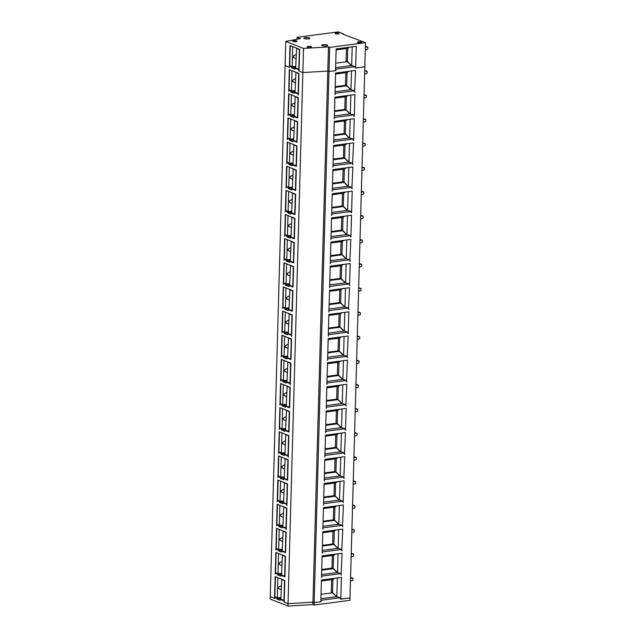 <?xml version="1.0" encoding="UTF-8"?>
<svg xmlns="http://www.w3.org/2000/svg" width="638" height="638" viewBox="0 0 638 638"><rect width="100%" height="100%" fill="white"/><g stroke="black" fill="none" stroke-linecap="round" stroke-linejoin="round"><path stroke-width="0.96" d="M321.712 570.157L333.18 568.657L337.239 572.517L341.131 573.578L321.751 576.122L321.504 577.597L322.11 555.873L342.088 553.25L341.091 574.878M341.482 574.982L341.131 573.578M333.18 568.657L331.896 568.147L321.735 569.487M284.923 576.68L285.489 556.304L275.839 552.484L275.233 574.208L275.536 573.107L277.506 573.889L280.441 573.506M276.461 572.988L275.536 573.107M284.644 576.72L280.903 575.237L281.829 575.117M281.549 574.32L277.482 574.854L280.88 576.202L280.903 575.237M277.482 574.854L277.506 573.889M336.832 596.729L337.358 577.924M336.178 596.115L332.534 592.519L332.9 579.487L321.408 580.995M331.744 592.503L331.313 592.04L332.534 592.519M331.656 579.647L331.313 592.04M335.74 63.146L347.335 61.703L351.402 65.555L355.286 66.623L355.246 68.075L364.832 66.815L349.999 597.91L340.421 599.018M355.286 66.623L335.915 69.167L335.875 70.611L329.001 71.512L314.167 602.615L320.834 601.738L321.44 580.014L341.418 577.39L340.812 599.122M354.967 92.159L354.616 90.763L335.245 93.308L334.99 94.783L335.596 73.051L355.573 70.435L354.576 92.055M351.594 212.869L352.2 191.137L332.231 193.761L331.624 215.484L331.872 214.009L351.243 211.465L351.211 212.765M348.898 309.43L348.547 308.034L329.176 310.57L328.921 312.046L329.527 290.322L349.504 287.698L348.507 309.326M348.228 333.57L348.834 311.846L328.857 314.462L328.251 336.194L328.498 334.711L347.869 332.175L347.838 333.467M346.881 381.851L346.522 380.455L327.15 382.999L326.903 384.475L327.509 362.743L347.487 360.127L346.49 381.747M347.55 357.711L347.2 356.315L327.82 358.859L327.573 360.334L328.179 338.603L348.157 335.987L347.16 357.607M350.924 237.009L351.53 215.277L331.553 217.901L330.947 239.625L331.194 238.149L350.573 235.605L350.533 236.905M349.576 285.29L350.182 263.558L330.205 266.182L329.599 287.905L329.846 286.43L349.217 283.894L349.185 285.186M350.246 261.149L349.895 259.746L330.524 262.29L330.269 263.765L330.883 242.041L350.852 239.417L349.855 261.046M343.507 502.553L343.108 502.608L343.148 501.157L323.777 503.701L323.53 505.176L324.136 483.452L344.113 480.829L343.116 502.457M342.829 526.693L342.478 525.297L323.107 527.841L322.852 529.317L323.458 507.593L343.435 504.969L342.439 526.597M342.159 550.841L341.801 549.438L322.429 551.982L322.182 553.457L322.788 531.733L342.766 529.109L341.769 550.738M345.525 430.132L346.139 408.408L326.162 411.024L325.555 432.755L325.803 431.28L345.174 428.736L345.142 430.028M344.177 478.412L343.826 477.017L324.455 479.561L324.2 481.036L324.814 459.312L344.783 456.688L343.786 478.317M344.855 454.272L344.504 452.876L325.125 455.42L324.878 456.896L325.484 435.172L345.461 432.548L344.464 454.168M346.203 405.991L345.852 404.596L326.473 407.14L326.225 408.615L326.831 386.883L346.809 384.267L345.812 405.888M353.619 140.44L354.226 118.716L334.248 121.34L333.642 143.064L333.889 141.588L353.269 139.044L353.229 140.336M352.272 188.72L351.921 187.325L332.542 189.869L332.294 191.344L332.9 169.62L352.878 166.996L351.881 188.625M352.942 164.58L352.591 163.184L333.219 165.728L332.972 167.204L333.578 145.48L353.556 142.856L352.559 164.484M354.297 116.299L354.903 94.576L334.926 97.199L334.32 118.923L334.567 117.448L353.938 114.904L353.907 116.196M299.078 69.725L298.775 70.97L302.859 72.588L327.788 71.033L312.955 602.136L314.167 602.615L321.042 601.714L321.081 600.262L340.453 597.726L336.569 596.658L332.502 592.798L321.042 594.305M365.51 42.674L329.671 47.371L329.001 71.512L327.788 71.033L329.001 71.512L335.524 70.658L336.138 48.935L356.251 46.295L355.645 68.019L364.832 66.815L365.51 42.674L342.917 34.165L343.754 34.053L338.315 31.9L297.069 37.315L300.331 38.607L285.76 41.406L270.257 596.642L274.555 598.348L275.161 576.624L284.819 580.444L284.213 602.176L288.025 603.684L312.955 602.136L288.025 603.684L284.213 602.033M329.671 47.371L328.466 46.893L327.788 71.033L302.859 72.588L287.961 606.1L312.883 604.553L312.955 602.136M298.807 69.757L295.067 68.282L295.992 68.154M285.76 41.406L303.536 48.448L302.859 72.588L299.047 71.073L299.653 49.349L289.995 45.521L289.389 67.253L285.09 65.547L289.66 67.357L289.7 66.153L291.67 66.934L291.638 67.899L295.043 69.247L295.067 68.282M289.947 90.173L289.022 90.293L288.719 91.393L289.325 69.662L298.975 73.49L298.369 95.214L298.129 93.898L294.389 92.422L295.322 92.295M289.022 90.293L290.992 91.075L290.968 92.039L294.365 93.387L294.389 92.422M283.208 331.577L282.275 331.704L281.972 332.797L282.578 311.073L292.236 314.901L291.63 336.625L291.391 335.309L287.65 333.826L288.575 333.706M282.275 331.704L284.253 332.478L284.221 333.451L287.626 334.791L287.65 333.826M280.624 381.085L281.23 359.353L290.888 363.181L290.282 384.905L290.043 383.59L286.303 382.106L286.271 383.079L282.873 381.731L282.905 380.766L280.927 379.985L280.903 381.046M290.992 359.417L291.558 339.041L281.908 335.213L281.302 356.937L281.605 355.844L283.575 356.626L283.551 357.591L286.948 358.931L286.972 357.966L287.897 357.846M290.713 359.449L286.972 357.966M292.34 311.129L292.906 290.753L283.256 286.933L282.65 308.656L282.953 307.556L284.923 308.337L284.899 309.302L288.296 310.65L288.328 309.685L289.253 309.566M292.06 311.169L288.328 309.685M294.365 238.708L294.931 218.332L285.282 214.512L284.668 236.235L284.979 235.135L286.948 235.916L286.925 236.881L290.322 238.229L290.346 237.264L291.271 237.145M294.086 238.748L290.346 237.264M293.009 286.988L293.584 266.612L283.926 262.792L283.32 284.516L283.631 283.416L285.601 284.197L285.569 285.162L288.974 286.51L288.998 285.545L289.923 285.425M292.738 287.028L288.998 285.545M293.687 262.848L294.254 242.472L284.604 238.652L283.998 260.376L284.301 259.275L286.271 260.057L286.247 261.022L289.644 262.37L289.676 261.405L290.601 261.285M293.408 262.888L289.676 261.405M277.809 524.707L276.884 524.827L276.581 525.927L277.187 504.203L286.837 508.023L286.231 529.747L285.991 528.439L282.259 526.956L283.184 526.836M276.884 524.827L278.854 525.608L278.83 526.573L282.227 527.921L282.259 526.956M285.593 552.54L286.167 532.164L276.509 528.344L275.903 550.068L276.214 548.967L278.184 549.749L278.152 550.714L281.557 552.061L281.581 551.096L282.506 550.977M285.322 552.58L281.581 551.096M278.487 500.567L277.562 500.686L277.251 501.787L277.857 480.063L287.515 483.883L286.909 505.607L286.669 504.299L282.929 502.816L283.854 502.696M277.562 500.686L279.532 501.468L279.5 502.433L282.905 503.781L282.929 502.816M288.966 431.838L289.54 411.462L279.883 407.634L279.277 429.366L279.58 428.265L281.557 429.047L281.525 430.012L284.923 431.36L284.955 430.395L285.88 430.267M288.695 431.87L284.955 430.395M287.618 480.119L288.185 459.743L278.535 455.915L277.929 477.647L278.232 476.546L280.202 477.328L280.178 478.293L283.575 479.64L283.607 478.675L284.532 478.556M287.339 480.151L283.607 478.675M279.835 452.286L278.91 452.406L278.599 453.506L279.213 431.774L288.862 435.602L288.256 457.326L288.017 456.01L284.277 454.535L285.202 454.408M278.91 452.406L280.88 453.187L280.856 454.152L284.253 455.5L284.277 454.535M289.644 407.698L290.21 387.322L280.56 383.494L279.954 405.226L280.257 404.125L282.227 404.907L282.203 405.872L285.601 407.219L285.625 406.254L286.55 406.127M289.365 407.73L285.625 406.254M295.035 214.567L295.609 194.191L285.952 190.371L285.346 212.095L285.649 210.995L287.618 211.776L287.594 212.741L290.992 214.089L291.024 213.124L291.949 213.004M294.764 214.607L291.024 213.124M297.061 142.146L297.627 121.77L287.977 117.942L287.371 139.674L287.674 138.574L289.644 139.355L289.62 140.32L293.017 141.668L293.041 140.703L293.966 140.575M296.782 142.178L293.041 140.703M295.713 190.427L296.279 170.051L286.629 166.231L286.023 187.955L286.326 186.854L288.296 187.636L288.272 188.601L291.67 189.949L291.694 188.984L292.619 188.864M295.434 190.467L291.694 188.984M296.383 166.287L296.957 145.911L287.299 142.091L286.693 163.814L286.996 162.714L288.974 163.495L288.942 164.46L292.34 165.808L292.371 164.843L293.297 164.724M296.112 166.327L292.371 164.843M297.731 118.006L298.305 97.63L288.647 93.802L288.041 115.534L288.344 114.433L290.322 115.215L290.29 116.18L293.695 117.528L293.719 116.563L294.644 116.435M297.46 118.038L293.719 116.563M337.239 572.517L321.592 574.567M334.623 578.283L332.9 579.487M322.389 546.032L333.849 544.517L337.917 548.377L341.801 549.438M333.849 544.517L332.565 544.007L322.405 545.346M277.139 548.847L276.214 548.967M281.111 549.366L278.184 549.749M278.152 550.714L282.227 550.179M337.51 572.589L338.036 553.784M336.856 571.975L333.203 568.378L333.57 555.347L322.086 556.854M332.422 568.362L331.991 567.9L333.203 568.378M332.334 555.507L331.991 567.9M337.917 548.377L322.262 550.427M335.293 554.143L333.57 555.347M323.059 521.876L334.527 520.377L338.587 524.229L342.478 525.297M334.527 520.377L333.243 519.866L323.083 521.206M281.789 525.226L278.854 525.608M278.83 526.573L282.897 526.039M338.188 548.441L338.706 529.644M337.526 547.835L333.881 544.238L334.248 531.207L322.756 532.714M333.1 544.222L332.661 543.759L333.881 544.238M333.004 531.366L332.661 543.759M338.587 524.229L322.94 526.286M335.971 530.003L334.248 531.207M323.737 497.736L335.197 496.236L339.264 500.088L343.148 501.157M335.197 496.236L333.913 495.726L323.753 497.058M282.467 501.085L279.532 501.468M279.5 502.433L283.575 501.899M338.858 524.3L339.384 505.503M338.204 523.694L334.559 520.098L334.918 507.066L323.434 508.574M333.77 520.082L333.339 519.619L334.559 520.098M333.682 507.226L333.339 519.619M339.264 500.088L323.618 502.146M336.641 505.862L334.918 507.066M324.415 473.595L335.875 472.096L339.934 475.948L343.826 477.017M335.875 472.096L334.591 471.586L324.431 472.918M279.157 476.426L278.232 476.546M283.136 476.945L280.202 477.328M280.178 478.293L284.245 477.758M339.536 500.16L340.062 481.363M338.874 499.554L335.229 495.957L335.596 482.926L324.112 484.425M334.448 495.933L334.009 495.479L335.229 495.957M334.36 483.086L334.009 495.479M339.934 475.948L324.287 478.006M337.319 481.722L335.596 482.926M325.085 449.455L336.553 447.956L340.612 451.808L344.504 452.876M336.553 447.956L335.269 447.445L325.101 448.777M283.814 452.805L280.88 453.187M280.856 454.152L284.923 453.618M340.206 476.02L340.732 457.223M339.552 475.406L335.907 471.817L336.266 458.778L324.782 460.285M335.117 471.793L334.687 471.33L335.907 471.817M335.03 458.945L334.687 471.33M340.612 451.808L324.965 453.865M337.988 457.582L336.266 458.778M325.763 425.331L337.223 423.815L341.29 427.667L345.174 428.736M337.223 423.815L335.939 423.305L325.779 424.637M280.505 428.146L279.58 428.265M284.484 428.664L281.557 429.047M281.525 430.012L285.593 429.478M340.883 451.879L341.41 433.082M340.221 451.265L336.577 447.677L336.944 434.637L325.46 436.145M335.795 447.653L335.357 447.19L336.577 447.677M335.708 434.805L335.357 447.19M341.29 427.667L325.635 429.725M338.666 433.441L336.944 434.637M326.441 401.174L337.901 399.675L341.96 403.527L345.852 404.596M337.901 399.675L336.617 399.165L326.457 400.497M281.183 404.006L280.257 404.125M285.162 404.516L282.227 404.907M282.203 405.872L286.271 405.337M341.553 427.739L342.08 408.934M340.899 427.125L337.255 423.536L337.614 410.497L326.13 412.004M336.465 423.512L336.035 423.05L337.255 423.536M336.378 410.665L336.035 423.05M341.96 403.527L326.313 405.585M339.336 409.301L337.614 410.497M327.111 377.034L338.571 375.535L342.638 379.387L346.522 380.455M338.571 375.535L337.287 375.024L327.127 376.356M281.852 379.857L280.927 379.985M286.303 382.106L287.228 381.987M285.832 380.376L282.905 380.766M282.873 381.731L286.948 381.197M342.231 403.599L342.758 384.794M341.577 402.985L337.925 399.396L338.292 386.357L326.808 387.864M337.143 399.372L336.704 398.909L337.925 399.396M337.055 386.524L336.704 398.909M342.638 379.387L326.983 381.444M340.014 385.161L338.292 386.357M327.78 352.894L339.249 351.394L343.308 355.246L347.2 356.315M339.249 351.394L337.965 350.884L327.804 352.216M282.53 355.717L281.605 355.844M286.51 356.235L283.575 356.626M283.551 357.591L287.618 357.057M342.901 379.458L343.427 360.653M342.247 378.844L338.603 375.256L338.969 362.217L327.477 363.724M337.813 375.232L337.382 374.769L338.603 375.256M337.725 362.384L337.382 374.769M343.308 355.246L327.661 357.296M340.692 361.012L338.969 362.217M328.458 328.753L339.918 327.246L343.986 331.106L347.869 332.175M339.918 327.246L338.634 326.744L328.474 328.076M287.18 332.095L284.253 332.478M284.221 333.451L288.296 332.916M343.579 355.318L344.105 336.513M342.925 354.704L339.272 351.115L339.639 338.076L328.155 339.583M338.491 351.091L338.052 350.629L339.272 351.115M338.403 338.236L338.052 350.629M343.986 331.106L328.331 333.156M341.362 336.872L339.639 338.076M329.128 304.629L340.596 303.106L344.656 306.966L348.547 308.034M340.596 303.106L339.312 302.603L329.152 303.935M283.878 307.436L282.953 307.556M287.858 307.955L284.923 308.337M284.899 309.302L288.966 308.776M344.257 331.178L344.775 312.373M343.595 330.564L339.95 326.975L340.317 313.936L328.825 315.443M339.169 326.951L338.73 326.489L339.95 326.975M339.073 314.095L338.73 326.489M344.656 306.966L329.009 309.015M342.04 312.732L340.317 313.936M329.806 280.473L341.266 278.966L345.333 282.825L349.217 283.894M341.266 278.966L339.982 278.463L329.822 279.795M284.556 283.296L283.631 283.416M288.528 283.814L285.601 284.197M285.569 285.162L289.644 284.628M344.927 307.038L345.453 288.232M344.273 306.423L340.628 302.835L340.987 289.796L329.503 291.303M339.839 302.811L339.408 302.348L340.628 302.835M339.751 289.955L339.408 302.348M345.333 282.825L329.686 284.875M342.71 288.591L340.987 289.796M330.476 256.34L341.944 254.825L346.003 258.685L349.895 259.746M341.944 254.825L340.66 254.315L330.5 255.655M285.226 259.156L284.301 259.275M289.205 259.674L286.271 260.057M286.247 261.022L290.314 260.487M345.605 282.897L346.131 264.092M344.943 282.283L341.298 278.686L341.665 265.655L330.181 267.163M340.517 278.67L340.078 278.208L341.298 278.686M340.429 265.815L340.078 278.208M346.003 258.685L330.356 260.735M343.388 264.451L341.665 265.655M331.154 232.184L342.622 230.685L346.681 234.545L350.573 235.605M342.622 230.685L341.338 230.174L331.17 231.514M285.904 235.015L284.979 235.135M289.883 235.534L286.948 235.916M286.925 236.881L290.992 236.347M346.274 258.757L346.801 239.952M345.621 258.143L341.976 254.546L342.335 241.515L330.851 243.022M341.186 254.53L340.756 254.068L341.976 254.546M341.099 241.674L340.756 254.068M346.681 234.545L331.034 236.594M344.057 240.311L342.335 241.515M331.832 208.044L343.292 206.545L347.359 210.404L351.243 211.465M343.292 206.545L342.008 206.034L331.848 207.374M286.574 210.875L285.649 210.995M290.553 211.393L287.618 211.776M287.594 212.741L291.662 212.207M346.952 234.609L347.479 215.811M346.29 234.002L342.646 230.406L343.013 217.375L331.529 218.882M341.864 230.39L341.426 229.927L342.646 230.406M341.777 217.534L341.426 229.927M347.359 210.404L331.704 212.454M344.735 216.17L343.013 217.375M332.502 183.903L343.97 182.404L348.029 186.256L351.921 187.325M343.97 182.404L342.686 181.894L332.526 183.234M287.252 186.735L286.326 186.854M291.231 187.253L288.296 187.636M288.272 188.601L292.34 188.066M347.622 210.468L348.149 191.671M346.968 209.862L343.324 206.265L343.683 193.234L332.199 194.742M342.534 206.249L342.104 205.787L343.324 206.265M342.446 193.394L342.104 205.787M348.029 186.256L332.382 188.314M345.405 192.03L343.683 193.234M333.18 159.763L344.64 158.264L348.707 162.116L352.591 163.184M344.64 158.264L343.356 157.753L333.195 159.085M287.921 162.594L286.996 162.714M291.901 163.113L288.974 163.495M288.942 164.46L293.017 163.926M348.3 186.328L348.826 167.531M347.646 185.722L343.994 182.125L344.361 169.094L332.876 170.601M343.212 182.101L342.773 181.647L343.994 182.125M343.124 169.253L342.773 181.647M348.707 162.116L333.052 164.173M346.083 167.89L344.361 169.094M333.849 135.623L345.317 134.124L349.377 137.975L353.269 139.044M345.317 134.124L344.034 133.613L333.873 134.945M288.599 138.454L287.674 138.574M292.579 138.972L289.644 139.355M289.62 140.32L293.687 139.786M348.97 162.188L349.496 143.391M348.316 161.581L344.672 157.985L345.038 144.946L333.546 146.453M343.882 157.961L343.451 157.506L344.672 157.985M343.794 145.113L343.451 157.506M349.377 137.975L333.73 140.033M346.761 143.749L345.038 144.946M334.535 111.483L345.987 109.983L350.055 113.835L353.938 114.904M345.987 109.983L344.703 109.473L334.543 110.805M289.277 114.314L288.344 114.433M293.249 114.832L290.322 115.215M290.29 116.18L294.365 115.645M349.648 138.047L350.174 119.25M348.994 137.433L345.341 133.844L345.708 120.805L334.224 122.313M344.56 133.821L344.121 133.358L345.341 133.844M344.472 120.973L344.121 133.358M350.055 113.835L334.4 115.893M347.431 119.609L345.708 120.805M335.197 87.358L346.665 85.843L350.725 89.695L354.616 90.763M346.665 85.843L345.381 85.332L335.221 86.664M293.927 90.684L290.992 91.075M290.968 92.039L295.035 91.505M350.326 113.907L350.844 95.11M349.664 113.293L346.019 109.704L346.386 96.665L334.894 98.172M345.238 109.68L344.799 109.218L346.019 109.704M345.142 96.832L344.799 109.218M350.725 89.695L335.078 91.752M348.109 95.469L346.386 96.665M347.335 61.703L345.979 61.16M290.625 66.025L289.7 66.153M294.596 66.543L291.67 66.934M291.638 67.899L295.713 67.365M350.996 89.767L351.522 70.962M350.342 89.153L346.697 85.564L347.056 72.525L335.572 74.032M345.908 85.54L345.477 85.077L346.697 85.564M345.82 72.692L345.477 85.077M351.402 65.555L335.612 67.628M348.779 71.328L347.056 72.525M278.439 577.924L275.887 576.911M281.773 579.24L280.856 599.138L283.982 600.374L284.54 580.58L281.414 579.344M275.425 576.975L274.874 596.769L277.323 597.734L277.873 577.94M281.238 585.612L278.631 587.127L278.591 588.475L281.119 589.799M280.903 597.607L277.323 597.734M279.117 553.776L276.565 552.771M282.451 555.1L281.533 574.997L284.66 576.234L285.21 556.44L282.084 555.204M276.102 552.835L275.552 572.629L278.001 573.594L278.551 553.8M281.908 561.472L279.308 562.987L279.269 564.335L281.789 565.659M281.573 573.466L278.001 573.594M279.787 529.636L277.243 528.631M283.12 530.96L282.203 550.857L285.33 552.093L285.888 532.299L282.762 531.063M276.78 528.687L276.222 548.489L278.67 549.454L279.221 529.66M282.586 537.332L279.978 538.847L279.946 540.195L282.467 541.518M282.251 549.326L278.67 549.454M280.465 505.495L277.913 504.491M283.798 506.819L282.881 526.717L286.007 527.953L286.558 508.159L283.431 506.923M277.45 504.546L276.9 524.348L279.348 525.313L279.899 505.519M283.256 513.191L280.656 514.699L280.616 516.054L283.144 517.378M282.921 525.186L279.348 525.313M281.135 481.355L278.591 480.35M284.468 482.679L283.551 502.577L286.685 503.813L287.236 484.019L284.109 482.775M278.128 480.406L277.57 500.208L280.018 501.173L280.576 481.379M283.934 489.051L281.326 490.558L281.294 491.914L283.814 493.238M283.599 501.037L280.018 501.173M281.813 457.215L279.261 456.21M285.146 458.539L284.229 478.436L287.355 479.672L287.905 459.878L284.779 458.634M278.798 456.266L278.248 476.06L280.696 477.033L281.246 457.239M284.604 464.911L282.004 466.418L281.964 467.774L284.492 469.097M284.269 476.897L280.696 477.033M282.482 433.074L279.938 432.07M285.816 434.398L284.907 454.296L288.033 455.532L288.583 435.738L285.457 434.494M279.476 432.125L278.918 451.919L281.366 452.892L281.924 433.098M285.282 440.77L282.682 442.278L282.642 443.633L285.162 444.957M284.947 452.757L281.366 452.892M283.16 408.934L280.608 407.921M286.494 410.258L285.577 430.148L288.703 431.392L289.261 411.598L286.127 410.354M280.146 407.985L279.596 427.779L282.044 428.752L282.594 408.958M285.952 416.63L283.352 418.137L283.312 419.493L285.84 420.817M285.617 428.616L282.044 428.752M283.83 384.794L281.286 383.781M287.164 386.118L286.255 406.007L289.381 407.251L289.931 387.457L286.805 386.213M280.824 383.845L280.273 403.639L282.714 404.612L283.272 384.818M286.629 392.49L284.03 393.997L283.99 395.353L286.51 396.669M286.295 404.476L282.714 404.612M284.508 360.653L281.956 359.641M287.842 361.969L286.925 381.867L290.051 383.111L290.609 363.309L287.483 362.073M281.494 359.704L280.943 379.498L283.392 380.471L283.942 360.677M287.307 368.349L284.7 369.857L284.66 371.212L287.188 372.528M286.972 380.336L283.392 380.471M285.178 336.513L282.634 335.5M288.52 337.829L287.602 357.727L290.729 358.971L291.279 339.169L288.153 337.933M282.171 335.564L281.621 355.358L284.062 356.331L284.62 336.529M287.977 344.209L285.377 345.716L285.338 347.072L287.858 348.388M287.642 356.195L284.062 356.331M285.856 312.373L283.312 311.36M289.189 313.689L288.272 333.586L291.399 334.83L291.957 315.028L288.831 313.792M282.849 311.424L282.291 331.218L284.739 332.191L285.29 312.389M288.655 320.061L286.047 321.576L286.015 322.932L288.536 324.248M288.32 332.055L284.739 332.191M286.534 288.232L283.982 287.22M289.867 289.548L288.95 309.446L292.076 310.682L292.627 290.888L289.5 289.652M283.519 287.283L282.969 307.077L285.417 308.042L285.968 288.248M289.325 295.92L286.725 297.436L286.685 298.791L289.213 300.107M288.99 307.915L285.417 308.042M287.204 264.092L284.66 263.079M290.537 265.408L289.62 285.306L292.754 286.542L293.305 266.748L290.178 265.512M284.197 263.143L283.639 282.937L286.087 283.902L286.637 264.108M290.003 271.78L287.395 273.295L287.363 274.651L289.883 275.967M289.668 283.774L286.087 283.902M287.882 239.952L285.33 238.939M291.215 241.268L290.298 261.165L293.424 262.401L293.974 242.607L290.848 241.371M284.867 239.003L284.317 258.797L286.765 259.762L287.315 239.968M290.673 247.64L288.073 249.155L288.033 250.503L290.561 251.827M290.338 259.634L286.765 259.762M288.551 215.804L286.007 214.799M291.885 217.127L290.976 237.025L294.102 238.261L294.652 218.467L291.526 217.231M285.545 214.862L284.987 234.656L287.435 235.621L287.993 215.827M291.351 223.499L288.751 225.015L288.711 226.362L291.231 227.686M291.016 235.494L287.435 235.621M289.229 191.663L286.677 190.658M292.563 192.987L291.646 212.885L294.772 214.121L295.33 194.327L292.196 193.091M286.215 190.714L285.664 210.516L288.113 211.481L288.663 191.687M292.021 199.359L289.421 200.866L289.381 202.222L291.909 203.546M291.686 211.353L288.113 211.481M289.899 167.523L287.355 166.518M293.233 168.847L292.324 188.744L295.45 189.98L296 170.186L292.874 168.95M286.893 166.574L286.342 186.376L288.783 187.341L289.341 167.547M292.698 175.219L290.099 176.726L290.059 178.082L292.579 179.406M292.363 187.213L288.783 187.341M290.577 143.383L288.025 142.378M293.911 144.706L292.994 164.604L296.12 165.84L296.678 146.046L293.552 144.802M287.563 142.433L287.012 162.227L289.461 163.2L290.011 143.406M293.376 151.078L290.769 152.586L290.729 153.941L293.257 155.265M293.041 163.065L289.461 163.2M291.247 119.242L288.703 118.237M294.589 120.566L293.671 140.464L296.798 141.7L297.348 121.906L294.222 120.662M288.24 118.293L287.69 138.087L290.13 139.06L290.689 119.266M294.046 126.938L291.446 128.445L291.406 129.801L293.927 131.125M293.711 138.924L290.13 139.06M291.925 95.102L289.381 94.097M295.258 96.426L294.341 116.315L297.467 117.559L298.026 97.766L294.9 96.521M288.918 94.153L288.36 113.947L290.808 114.92L291.359 95.126M294.724 102.798L292.116 104.305L292.084 105.661L294.604 106.985M294.389 114.784L290.808 114.92M292.603 70.962L290.051 69.949M295.936 72.285L295.019 92.175L298.145 93.419L298.696 73.625L295.569 72.381M289.588 70.013L289.038 89.806L291.486 90.779L292.037 70.985M295.394 78.657L292.794 80.165L292.754 81.52L295.282 82.844M295.059 90.644L291.486 90.779M293.273 46.821L290.729 45.808M296.606 48.145L295.689 68.035L298.823 69.279L299.374 49.477L296.247 48.241M290.266 45.872L289.708 65.666L292.156 66.639L292.706 46.845M296.072 54.517L293.464 56.024L293.432 57.38L295.952 58.696M295.737 66.504L292.156 66.639M350.557 577.988L352.981 578.251L352.926 580.181L350.469 581.074M350.573 577.358L352.981 578.251M351.227 553.848L353.651 554.111L353.604 556.041L351.139 556.934M351.243 553.218L353.651 554.111M351.905 529.707L354.329 529.963L354.273 531.901L351.817 532.794M351.921 529.077L354.329 529.963M352.575 505.567L354.999 505.822L354.951 507.76L352.495 508.653M352.599 504.937L354.999 505.822M353.253 481.427L355.677 481.682L355.621 483.612L353.165 484.513M353.269 480.797L355.677 481.682M353.923 457.286L356.355 457.542L356.299 459.472L353.843 460.373M353.946 456.656L356.355 457.542M354.6 433.146L357.025 433.401L356.969 435.331L354.513 436.233M354.616 432.516L357.025 433.401M355.278 409.006L357.703 409.261L357.647 411.191L355.191 412.092M355.294 408.376L357.703 409.261M355.948 384.866L358.373 385.121L358.317 387.051L355.86 387.952M355.964 384.236L358.373 385.121M356.626 360.725L359.05 360.98L358.995 362.91L356.538 363.812M356.642 360.095L359.05 360.98M357.296 336.577L359.72 336.84L359.673 338.77L357.208 339.671M357.312 335.955L359.72 336.84M357.974 312.437L360.398 312.7L360.342 314.63L357.886 315.531M357.99 311.815L360.398 312.7M358.644 288.296L361.068 288.559L361.02 290.489L358.564 291.391M358.668 287.674L361.068 288.559M359.322 264.156L361.746 264.419L361.69 266.349L359.234 267.25M359.338 263.526L361.746 264.419M359.991 240.016L362.416 240.279L362.368 242.209L359.912 243.102M360.015 239.386L362.416 240.279M360.669 215.875L363.094 216.13L363.038 218.068L360.582 218.962M360.685 215.245L363.094 216.13M361.347 191.735L363.772 191.99L363.716 193.928L361.26 194.821M361.363 191.105L363.772 191.99M362.017 167.595L364.442 167.85L364.386 169.788L361.929 170.681M362.033 166.965L364.442 167.85M362.695 143.454L365.119 143.709L365.064 145.639L362.607 146.541M362.711 142.824L365.119 143.709M363.365 119.314L365.789 119.569L365.733 121.499L363.277 122.4M363.381 118.684L365.789 119.569M364.043 95.174L366.467 95.429L366.411 97.359L363.955 98.26M364.059 94.544L366.467 95.429M364.713 71.033L367.137 71.289L367.089 73.218L364.633 74.12M364.737 70.403L367.137 71.289M365.391 46.893L367.815 47.148L367.759 49.078L365.303 49.979M365.407 46.263L367.815 47.148M314.167 602.615L314.095 605.031L349.927 600.326L349.999 597.91L340.413 599.17L340.453 597.726M275.783 597.128L274.858 597.248L274.826 598.46L270.257 596.642L270.185 599.058L287.961 606.1M320.914 598.707L336.569 596.658M312.883 604.553L314.095 605.031M284.245 600.821L283.934 602.065M283.974 600.86L280.234 599.377L280.202 600.342L276.804 598.994L276.836 598.029L279.763 597.646M274.858 597.248L276.836 598.029M281.159 599.257L280.234 599.377M280.88 598.46L276.804 598.994M331.146 592.263L332.502 592.798M335.381 33.647A1.994 0.478 1.6 0 0 337.598 33.902A1.994 0.478 1.6 0 0 339.033 33.487A1.994 0.478 1.6 0 0 338.706 33.208A1.994 0.478 1.6 0 0 336.481 32.953A1.994 0.478 1.6 0 0 335.054 33.375A1.994 0.478 1.6 0 0 335.381 33.647M304.406 38.575A2.983 0.718 1.6 0 0 307.747 38.958A2.983 0.718 1.6 0 0 309.893 38.328A2.983 0.718 1.6 0 0 309.406 37.913A2.983 0.718 1.6 0 0 306.065 37.53A2.983 0.718 1.6 0 0 303.919 38.16A2.983 0.718 1.6 0 0 304.406 38.575M322.214 45.625A2.983 0.718 1.6 0 0 325.555 46.016A2.983 0.718 1.6 0 0 327.701 45.386A2.983 0.718 1.6 0 0 327.214 44.971A2.983 0.718 1.6 0 0 323.873 44.588A2.983 0.718 1.6 0 0 321.735 45.218A2.983 0.718 1.6 0 0 322.214 45.625M293.033 41.43A2.241 0.542 1.6 0 0 295.538 41.717A2.241 0.542 1.6 0 0 297.149 41.247A2.241 0.542 1.6 0 0 296.782 40.936A2.241 0.542 1.6 0 0 294.277 40.649A2.241 0.542 1.6 0 0 292.667 41.119A2.241 0.542 1.6 0 0 293.033 41.43M307.444 47.14A2.241 0.542 1.6 0 0 309.948 47.427A2.241 0.542 1.6 0 0 311.559 46.957A2.241 0.542 1.6 0 0 311.192 46.646A2.241 0.542 1.6 0 0 308.68 46.359A2.241 0.542 1.6 0 0 307.077 46.829A2.241 0.542 1.6 0 0 307.444 47.14M357.679 42.483A1.994 0.478 1.6 0 0 359.896 42.738A1.994 0.478 1.6 0 0 361.331 42.323A1.994 0.478 1.6 0 0 361.012 42.044A1.994 0.478 1.6 0 0 358.779 41.789A1.994 0.478 1.6 0 0 357.352 42.212A1.994 0.478 1.6 0 0 357.679 42.483M303.536 48.448L328.466 46.893M343.754 34.053L343.738 34.492M297.069 37.315L297.013 39.245M351.674 65.626L352.2 46.821M351.012 65.012L347.367 61.423L347.734 48.384L349.457 47.18M346.586 61.4L346.147 60.937L347.367 61.423M336.106 49.908L347.734 48.384M346.498 48.552L346.147 60.937"/></g></svg>
